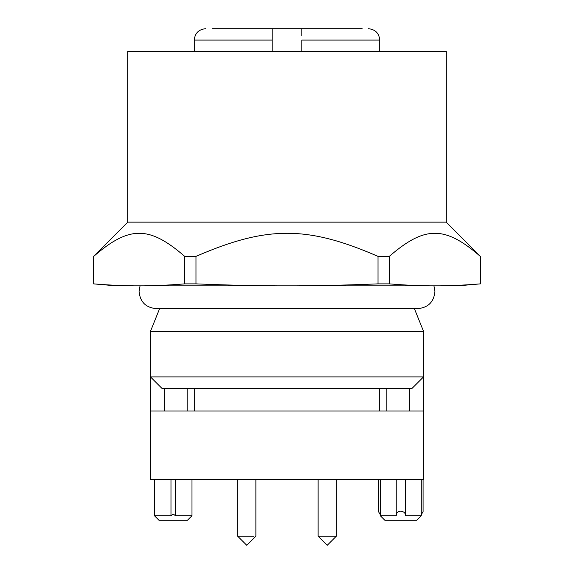 <?xml version="1.0" encoding="UTF-8"?>
<svg xmlns="http://www.w3.org/2000/svg" width="574" height="574" viewBox="0 0 574 574"><rect width="100%" height="100%" fill="white"/><g stroke="black" fill="none" stroke-linecap="round" stroke-linejoin="round"><path stroke-width="0.86" d="M386.854 411.027L386.854 388.275M150.453 411.027L423.547 411.027L423.547 479.304L150.453 479.304L150.453 376.896L423.547 376.896L423.547 331.377L150.453 331.377L159.622 308.618L156.142 308.618L417.858 308.618L414.378 308.618L423.547 331.377M301.795 51.459L301.795 40.08L379.737 40.08C379.062 33.17 375.267 29.374 368.357 28.7M272.205 51.459L272.205 28.7L272.205 40.08L194.263 40.08C194.938 33.17 198.733 29.374 205.643 28.7M194.263 411.027L194.263 388.275M194.263 51.459L194.263 40.08M379.737 411.027L379.737 388.275M379.737 51.459L379.737 40.08M301.795 35.746L301.795 28.7L301.795 35.746M271.803 28.7L362.165 28.7M318.125 479.304L318.125 536.195L327.23 545.3L336.335 536.195L327.23 545.3L318.125 536.195L336.335 536.195L336.335 479.304M255.875 479.304L255.875 536.195L246.77 545.3L237.665 536.195L253.73 536.195M154.435 479.304L154.435 515.717L170.98 515.717L170.98 479.304M175.443 479.304L175.443 515.717L173.212 514.01L170.98 515.717M191.989 479.304L191.989 515.717L175.443 515.717M380.304 514.677L378.503 511.664M380.304 479.304L380.304 515.717L396.268 515.717L396.268 514.727L396.268 515.717M421.273 479.304L421.273 515.717L405.309 515.717C405.603 513.185 404.096 511.664 400.788 511.161C397.99 511.491 396.476 512.675 396.268 514.727M405.309 515.717L405.337 479.304M423.081 479.304L423.081 511.671L421.273 514.677M154.435 515.717L158.991 520.266L187.433 520.266L191.989 515.717M263.839 28.7L229.7 28.7L263.839 28.7M216.764 28.7L218.794 28.7M227.498 28.7L228.66 28.7M213.722 28.7L215.142 28.7M421.273 515.717L416.717 520.266L384.86 520.266L380.304 515.717M272.205 28.7L212.595 28.7M164.609 411.027L164.609 388.275M187.146 411.027L187.146 388.275M423.547 354.136L423.547 479.304M409.391 411.027L409.391 388.275M127.693 51.459L446.307 51.459L446.307 222.138L127.693 222.138L127.693 51.459M446.192 222.138L480.33 256.384C444.943 225.625 424.81 225.56 389.301 256.384L378.029 256.384C307.255 225.625 266.989 225.56 195.971 256.384L184.699 256.384C149.312 225.625 129.179 225.56 93.67 256.384L94.251 255.839M93.67 283.872L93.562 256.384L93.67 283.872C110.739 285.249 125.914 285.917 139.188 285.859C152.454 285.917 167.63 285.249 184.699 283.872L195.971 283.872C230.109 285.249 260.452 285.917 287 285.859C313.548 285.917 343.891 285.249 378.029 283.872L389.301 283.872C406.37 285.249 421.546 285.917 434.812 285.859C448.086 285.917 463.261 285.249 480.33 283.872L457.686 285.859L428.584 285.859M150.453 331.377L150.453 376.896L161.832 388.275L412.168 388.275L423.547 376.896M93.562 283.872L116.314 285.859L452.793 285.859M369.9 285.859L121.207 285.859M378.029 256.384L378.029 283.872M195.971 256.384L195.971 283.872M184.699 256.384L184.699 283.872M480.33 256.384L480.33 283.872M389.301 256.384L389.301 283.872M237.665 536.195L237.665 479.304M378.496 479.304L378.496 511.664M396.239 479.304L396.239 515.222M127.808 222.138L93.562 256.384M480.438 256.384L480.438 283.872M433.951 285.859L434.927 291.549C433.915 301.917 428.226 307.607 417.858 308.618M140.049 285.859L139.073 291.549C140.085 301.917 145.774 307.607 156.142 308.618"/></g></svg>
